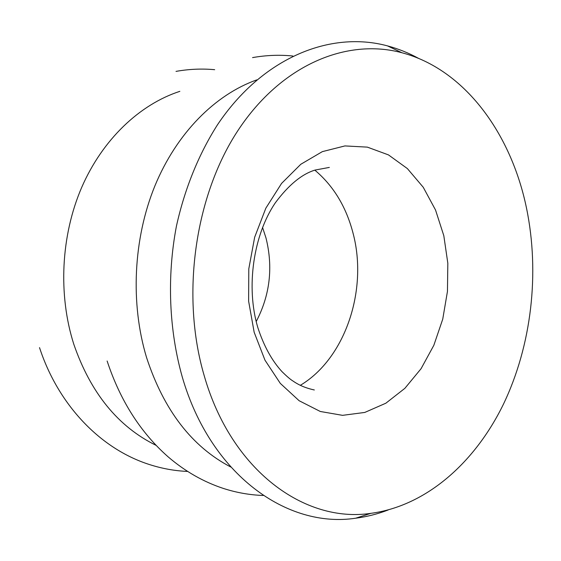 <?xml version="1.0" encoding="UTF-8"?>
<svg xmlns="http://www.w3.org/2000/svg" width="561" height="561" viewBox="0 0 561 561"><rect width="100%" height="100%" fill="white"/><g stroke="black" fill="none" stroke-linecap="round" stroke-linejoin="round"><path stroke-width="0.84" d="M262.548 227.422L265.991 237.969C273.263 267.274 270.002 295.135 256.209 321.551M526.506 208.103C539.941 273.151 531.59 345.443 503.406 404.257C474.957 462.636 426.304 505.945 370.835 513.35C304.84 523.259 231.363 470.819 204.218 375.73C180.621 295.724 194.8 195.782 238.152 130.208C281.587 64.48 346.957 37.987 401.872 52.734C464.522 69.241 511.078 133.252 526.506 208.103M388.156 509.984C377.602 514.044 366.775 516.786 355.688 518.21C287.316 528.623 210.768 475.076 182.346 377.258C168.994 330.141 166.792 276.825 176.399 226.279C184.674 188.755 198.783 154.142 217.486 124.773C262.695 57.313 330.625 30.476 387.504 45.89C398.31 48.786 408.667 52.951 418.583 58.386M230.725 466.99C191.918 446.717 163.875 410.273 146.596 357.652C130.201 303.522 133.287 238.839 154.885 185.915C176.68 133.055 215.291 94.557 256.805 79.879M156 445.315C117.992 426.605 90.587 392.882 73.772 344.152C58 294.567 60.946 235.585 81.682 187.423C102.607 139.338 139.752 104.395 179.85 91.338M314.833 170.151C333.599 185.936 346.389 207.142 353.206 233.783C368.002 290.212 345.204 358.584 300.331 385.316M443.814 235.704L447.825 263.214L447.454 291.411L442.741 319.146L433.849 345.274L421.073 368.696L404.874 388.331L385.849 403.212L364.769 412.44L342.561 415.343L320.289 411.479L299.132 400.729L280.304 383.387L264.974 360.169L254.161 332.259L248.628 301.215L248.789 268.887L254.659 237.24L265.837 208.187L281.566 183.426L300.801 164.275L322.351 151.631L344.938 145.923L367.35 147.129L388.471 154.899L407.363 168.566L423.246 187.269L435.532 210.01L443.814 235.704M107.13 361.018C120.215 400.603 140.552 432.545 168.125 456.843C185.032 471.352 203.503 481.899 223.53 488.491C236.637 492.691 249.883 495.019 263.256 495.475M39.522 347.631C58.155 404.656 100.16 448.884 149.528 464.571C162.073 468.596 174.773 470.889 187.612 471.436M176.014 71.387C188.994 69.08 201.883 68.512 214.681 69.69M252.562 57.608C266.11 55.202 279.546 54.669 292.863 56.016M314.335 389.972C303.501 387.623 297.162 383.934 292.807 380.905C290.416 379.467 286.839 376.403 282.064 371.712C271.91 360.716 263.817 345.969 257.794 327.463C245.718 286.994 253.46 234.835 275.353 202.773C288.649 184.92 301.923 174.008 315.177 170.032L329.335 167.416M401.872 52.734L387.504 45.89M370.835 513.35L355.688 518.21"/></g></svg>
